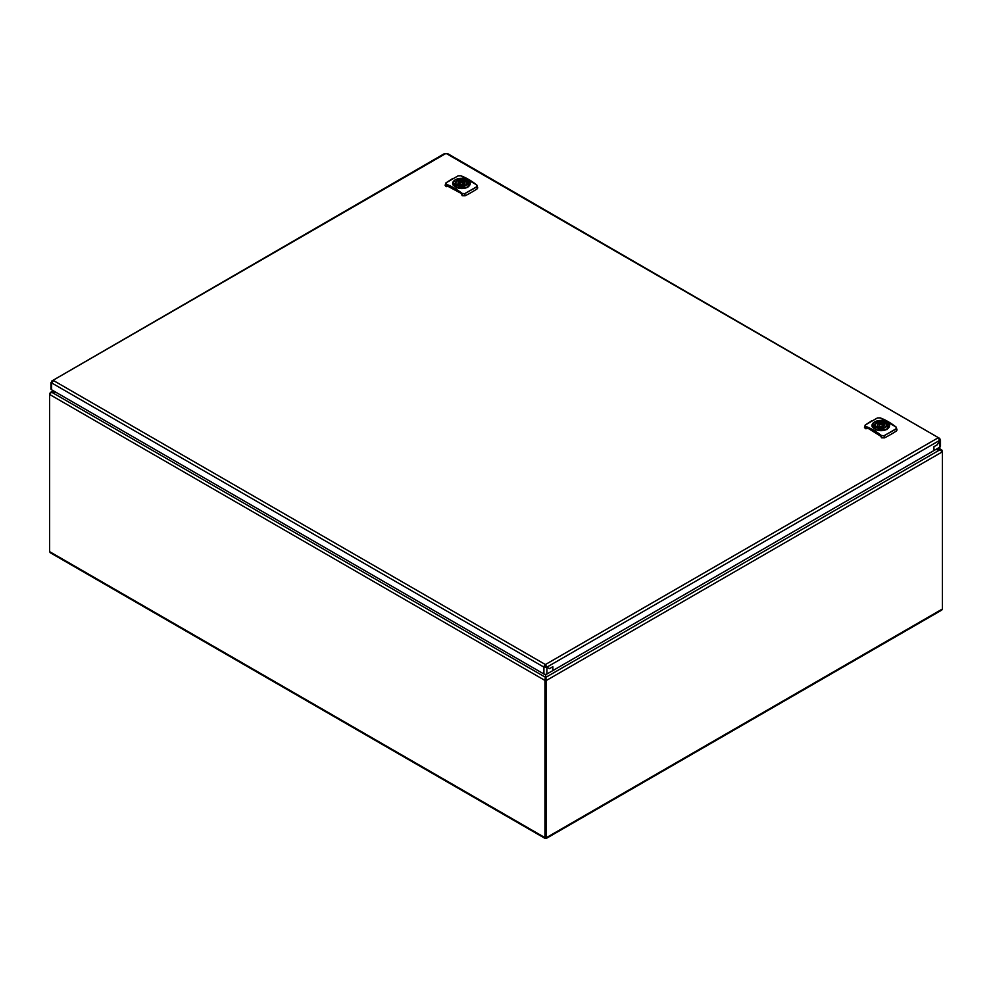 <?xml version="1.0" encoding="UTF-8"?>
<svg xmlns="http://www.w3.org/2000/svg" width="992" height="992" viewBox="0 0 992 992"><rect width="100%" height="100%" fill="white"/><g stroke="black" fill="none" stroke-linecap="round" stroke-linejoin="round"><path stroke-width="1.49" d="M883.401 420.67L883.401 420.67A8.606 4.96 -0 0 0 874.733 421.86A8.606 4.96 -0 0 0 872.588 426.92A8.606 4.96 -0 0 0 878.131 430.131L878.131 430.131A8.606 4.96 -0 0 0 886.798 428.941A8.606 4.96 -0 0 0 888.956 423.882A8.606 4.96 -0 0 0 883.413 420.67L874.646 421.86L871.98 425.568L872.414 427.13L878.069 430.404C881.528 430.987 884.492 430.615 886.984 429.263L889.551 425.593A8.779 5.072 -0 0 0 889.13 424.018L889.13 424.018M872.476 423.857L875.676 429.982L887.108 429.511L888.299 422.914M889.068 423.906L887.208 422.108M877.486 417.942L880.152 417.868A62.248 35.935 60 0 1 896.024 427.031L896.185 428.73L884.058 435.736L881.38 435.488A62.248 35.935 -120 0 0 865.508 426.324L865.359 424.948L877.424 417.942L880.152 417.868M865.508 426.324L865.086 428.321L865.867 428.767L866.276 427.267A61.603 35.563 60 0 1 880.35 435.389L881.553 437.819L881.231 435.711A62.037 35.811 -120 0 0 865.408 426.585L865.247 424.998L872.129 420.546M880.772 436.22L867.355 427.887A60.202 34.757 60 0 1 873.816 430.962M865.867 428.767L867.355 428.482M896.458 429.214L896.557 430.888A126.468 73.024 180 0 1 884.442 437.881L884.17 435.934L881.38 435.488M884.442 437.881L881.553 437.819M896.557 430.888L896.136 427.106L896.297 428.928L884.058 435.736M865.086 428.321L864.974 426.647M877.61 428.023L877.61 428.011A5.617 3.249 0 0 0 878.565 428.308M882.967 428.308A5.617 3.249 0 0 0 886.389 425.32A5.617 3.249 0 0 0 885.422 423.497L883.884 424.39A3.509 2.034 180 0 1 884.281 425.32A3.509 2.034 180 0 1 879.148 427.118L877.61 428.011M879.532 424.613A1.761 1.017 0 0 0 879.011 425.32A1.761 1.017 0 0 0 880.102 426.262A1.761 1.017 0 0 0 882.012 426.039A1.761 1.017 0 0 0 882.52 425.32A1.761 1.017 0 0 0 881.442 424.39A1.761 1.017 0 0 0 879.532 424.613M883.884 426.262L883.884 424.39M877.66 427.986L877.66 426.262A3.509 2.034 180 0 1 877.25 425.32A3.509 2.034 180 0 1 882.396 423.522L882.396 424.936M882.396 423.522L883.922 422.642A5.617 3.249 0 0 0 878.143 422.456A5.617 3.249 0 0 0 875.142 425.32A5.617 3.249 0 0 0 876.122 427.143L876.122 427.205M883.922 424.365L883.922 422.642M877.66 426.262L876.122 427.143M453.257 184.834A8.606 4.96 -0 0 0 458.812 188.034L458.812 188.034A8.606 4.96 -0 0 0 467.48 186.843A8.606 4.96 -0 0 0 469.638 181.784A8.606 4.96 -0 0 0 464.082 178.585A8.606 4.96 -0 0 0 455.415 179.763A8.606 4.96 -0 0 0 453.257 184.834L458.75 188.306C462.21 188.902 465.174 188.517 467.654 187.166L470.233 183.483A8.779 5.072 -0 0 0 469.811 181.92M458.812 188.034L458.75 188.306A8.779 5.072 -0 0 0 467.604 187.091A8.779 5.072 -0 0 0 467.654 187.066A8.779 5.072 -0 0 0 470.233 183.483L469.786 181.858L464.107 178.56L455.328 179.763L452.662 183.483L453.084 185.033A8.779 5.072 -0 0 1 452.662 183.483A8.779 5.072 -0 0 1 454.609 180.296M453.158 181.759L456.345 187.885L467.778 187.414L468.98 180.817M469.737 181.809L467.889 180.023M458.168 175.844L460.834 175.77A62.248 35.935 60 0 1 476.706 184.946L476.867 186.645L464.727 193.638L462.061 193.39A62.248 35.935 -120 0 0 446.189 184.227L446.028 182.85L458.093 175.844L460.834 175.77M477.127 187.128L477.239 188.79A126.468 73.024 180 0 1 465.112 195.796L464.851 193.837L461.9 193.626A62.037 35.811 -120 0 0 446.078 184.487L445.768 186.223L446.536 186.67L446.958 185.169A61.603 35.563 60 0 1 461.032 193.304L448.037 186.384L446.536 186.67M448.037 186.384L446.536 185.504L448.037 185.789A60.202 34.757 60 0 1 454.497 188.864M465.112 195.796L462.222 195.734L461.441 194.11M477.239 188.79L476.805 185.02L476.966 186.843L464.727 193.638M446.189 184.227L445.916 182.912L446.078 184.487L445.916 182.912L452.811 178.448M445.768 186.223L445.656 184.549M464.566 184.165L464.566 182.292A3.509 2.034 180 0 1 464.963 183.235A3.509 2.034 180 0 1 459.817 185.033L458.292 185.913A5.617 3.249 0 0 0 459.246 186.211M463.648 186.211A5.617 3.249 0 0 0 467.071 183.235A5.617 3.249 0 0 0 466.091 181.412L464.566 182.292M460.201 182.516A1.761 1.017 0 0 0 459.693 183.235A1.761 1.017 0 0 0 460.772 184.165A1.761 1.017 0 0 0 462.694 183.942A1.761 1.017 0 0 0 463.202 183.235A1.761 1.017 0 0 0 462.123 182.292A1.761 1.017 0 0 0 460.201 182.516M458.329 185.888L458.329 184.165A3.509 2.034 180 0 1 457.932 183.235A3.509 2.034 180 0 1 463.066 181.437L463.066 182.85M463.066 181.437L464.603 180.544A5.617 3.249 0 0 0 458.812 180.358A5.617 3.249 0 0 0 455.824 183.235A5.617 3.249 0 0 0 456.791 185.058L456.791 185.107M464.603 182.268L464.603 180.544M458.329 184.165L456.791 185.058M545.03 664.987L545.687 667.095L545.588 665.31L546.406 666.562A1.761 1.017 -60 0 1 546.282 666.773L549.506 668.633L552.866 666.698L549.506 668.633L546.282 666.773A1.761 1.017 -60 0 1 546.158 666.984L544.67 666.984A1.761 1.017 60 0 1 544.422 666.562L545.166 665.272A1.761 1.017 180 0 1 545.662 665.272L547.15 666.984A1.761 1.017 -60 0 1 547.038 667.207A1.761 1.017 -60 0 1 546.902 667.418L546.158 666.984M939.151 440.101L939.151 439.233L939.895 440.522L939.895 438.811A1.761 1.017 60 0 1 939.647 438.377L938.147 437.522A1.761 1.017 -0 0 0 938.134 437.658A1.761 1.017 -0 0 0 938.147 437.807L939.647 440.386A1.761 1.017 120 0 0 939.759 440.473L937.279 444.763L933.931 446.698L933.931 450.566L933.931 446.698L937.279 444.763L939.759 440.473A1.761 1.017 120 0 0 939.895 440.522L940.503 439.952L940.503 446.264A2.108 1.215 180 0 1 939.895 447.119L552.866 670.58L552.866 666.698L552.866 670.58L546.902 674.014A2.108 1.215 180 0 1 543.914 674.014L51.559 389.757A2.108 1.215 180 0 1 50.939 388.901L50.939 382.59L51.559 383.16L52.303 381.87L52.303 382.726M51.559 381.436L51.559 383.16A1.761 1.017 -120 0 0 51.696 383.098A1.761 1.017 -120 0 0 51.807 383.011L53.295 380.432A1.761 1.017 -0 0 0 53.32 380.296A1.761 1.017 -0 0 0 53.295 380.147L52.551 381.436L51.807 381.002A1.761 1.017 -60 0 1 51.696 381.226L52.44 381.66L51.696 381.226A1.761 1.017 -60 0 1 51.559 381.436L52.303 382.032M53.295 381.002L52.551 381.436A1.761 1.017 -60 0 1 52.44 381.66L52.44 381.66A1.761 1.017 -60 0 1 52.303 381.87M546.902 674.014L546.902 667.418L544.67 666.984M543.914 674.014L543.914 667.418A1.761 1.017 60 0 1 543.666 666.984L544.422 666.562M939.895 438.811L939.151 439.233A1.761 1.017 60 0 1 938.903 438.811L938.147 437.522L446.288 153.537A1.761 1.017 180 0 1 445.792 153.537L444.304 154.405M939.647 438.377L938.147 438.377M546.406 666.562L547.15 666.984L939.647 440.386M51.807 383.011L543.666 666.984L545.166 664.404A1.761 1.017 180 0 1 545.662 664.404L938.147 437.807M53.295 380.432L545.166 664.404L545.166 665.272M445.792 153.537L53.295 380.147L444.49 153.586M53.295 380.147L51.807 381.002M447.789 154.405L446.288 153.537M447.59 153.586L938.147 437.522M545.154 838.463L50.257 552.73L49.6 551.639L49.6 393.874A3.509 2.034 -60 0 1 49.612 393.576L50.356 394.01M546.431 680.71L545.687 680.289L545.687 837.186L545.687 680.289A3.509 2.034 -120 0 0 545.674 679.991L544.93 680.425A3.509 2.034 60 0 1 544.943 680.71L545.687 680.289A3.509 2.034 120 0 1 545.699 679.991L546.443 680.425A3.509 2.034 120 0 0 546.431 680.71L546.431 837.62L545.687 838.054L544.943 837.62L544.943 680.71M546.208 838.463L941.743 610.092L942.4 609.001L942.4 452.104A3.509 2.034 120 0 0 942.388 451.819L940.205 449.649A3.509 2.034 0 0 0 940.156 449.649L935.518 449.649M941.644 451.372L942.388 450.951A3.509 2.034 60 0 1 942.4 451.236L942.4 608.146M49.6 394.729A3.509 2.034 60 0 1 49.612 394.456L51.2 392.435L55.961 392.299M545.687 837.186L545.687 838.054L544.943 837.62L545.687 837.186L546.431 837.62L545.687 838.054M545.724 678.292L545.674 679.991M545.712 674.362L544.93 680.425L49.612 394.456M544.31 666.302L545.687 667.095L546.059 666.277M546.319 666.723L545.687 667.405L544.844 664.764L545.588 665.26M545.724 677.412L545.724 677.412A3.509 2.034 180 0 1 545.724 677.437L51.832 392.299M942.388 450.951L940.8 449.649L935.493 449.661M941.755 449.872L940.8 449.649L940.602 450.591M55.986 392.311L51.844 392.311A3.509 2.034 -0 0 1 51.795 392.311L49.612 393.576M942.388 451.819L546.443 680.425L545.687 677.412L940.205 449.649M545.823 677.834L545.699 679.991M545.687 674.362L545.687 677.412M878.131 430.131L878.069 430.404A8.779 5.072 -0 0 0 886.935 429.189A8.779 5.072 -0 0 0 886.984 429.164A8.779 5.072 -0 0 0 889.551 425.568L889.551 425.618M876.544 422.666A6.039 3.484 -0 0 0 876.457 427.602A6.039 3.484 -0 0 0 885 427.651A6.039 3.484 -0 0 0 885.087 422.716A6.039 3.484 -0 0 0 876.544 422.666M875.217 424.836A5.654 3.261 -0 0 0 875.118 425.444A5.654 3.261 -0 0 0 876.767 427.75A5.654 3.261 -0 0 0 877.102 427.924M884.963 427.626A5.654 3.261 -0 0 0 886.426 425.444A5.654 3.261 -0 0 0 886.327 424.836M885.36 423.534A5.654 3.261 -0 0 0 884.765 423.138A5.654 3.261 -0 0 0 883.922 422.741M872.588 426.92L872.414 427.13A8.779 5.072 -0 0 1 871.98 425.568A8.779 5.072 -0 0 1 873.927 422.394M896.136 427.106L896.024 427.031A62.037 35.811 60 0 0 894.375 425.766M880.313 417.979L896.111 427.031L897.078 430.02M877.362 418.004L865.272 424.948L864.466 427.366M457.213 180.569A6.039 3.484 -0 0 0 457.126 185.504A6.039 3.484 -0 0 0 465.67 185.554A6.039 3.484 -0 0 0 465.756 180.618A6.039 3.484 -0 0 0 457.213 180.569M455.886 182.739A5.654 3.261 -0 0 0 455.787 183.346A5.654 3.261 -0 0 0 457.448 185.665A5.654 3.261 -0 0 0 457.771 185.839M465.645 185.541A5.654 3.261 -0 0 0 467.096 183.346A5.654 3.261 -0 0 0 466.996 182.739M466.029 181.437A5.654 3.261 -0 0 0 465.446 181.04A5.654 3.261 -0 0 0 464.603 180.643M462.222 195.734L462.061 193.39M476.805 185.02L476.706 184.946A62.037 35.811 60 0 0 475.044 183.669M460.982 175.882L476.792 184.934L477.747 187.922M458.044 175.906L445.954 182.85L445.135 185.268M51.559 383.16L51.559 389.757M939.895 440.522L939.895 447.119M546.431 837.62L942.4 609.001M49.6 551.639L544.943 837.62M937.824 448.31L940.168 449.661M51.795 392.311L53.903 391.108M886.426 425.444L884.802 427.614C879.73 429.201 876.506 428.482 875.118 425.444M889.551 425.568L889.117 423.956L883.438 420.658M879.011 427.205L879.011 425.32M882.52 427.081L882.52 425.32M467.096 183.346L465.471 185.516C460.412 187.116 457.188 186.384 455.787 183.346M459.693 185.107L459.693 183.235M463.202 184.983L463.202 183.235M941.73 449.86L938.444 447.962M53.283 390.749L50.245 392.497"/></g></svg>

